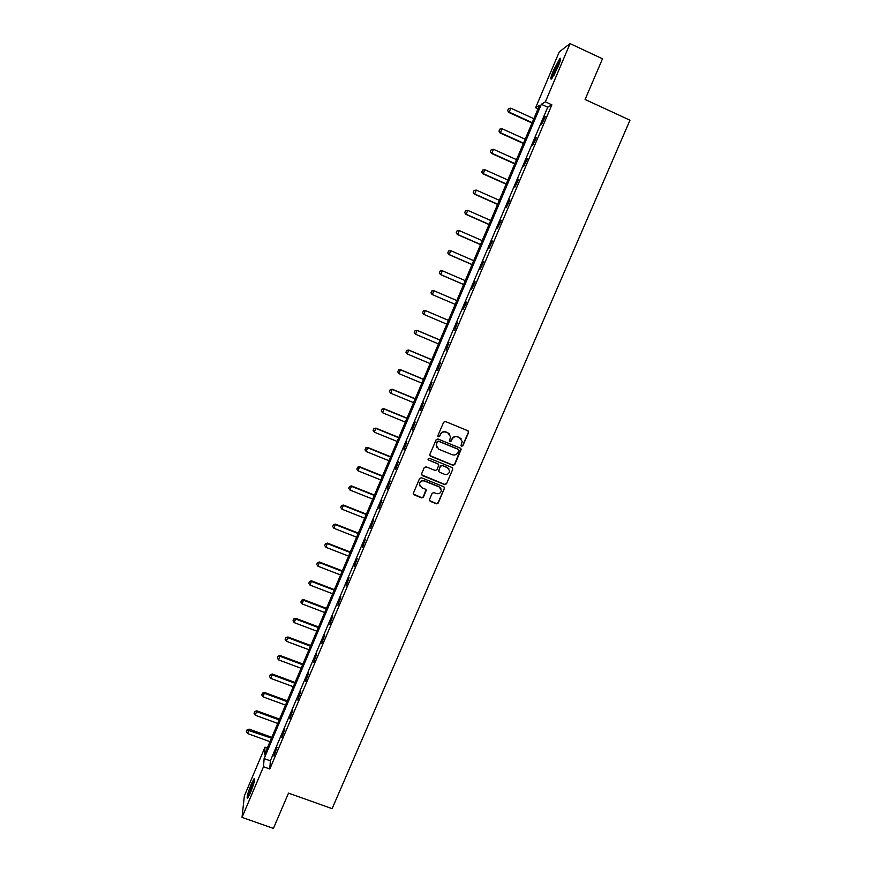 <?xml version="1.0" encoding="UTF-8"?>
<svg xmlns="http://www.w3.org/2000/svg" width="872" height="872" viewBox="0 0 872 872"><rect width="100%" height="100%" fill="white"/><g stroke="black" fill="none" stroke-linecap="round" stroke-linejoin="round"><path stroke-width="1.31" d="M461.604 446.29L462.858 445.766L468.558 432.512L467.85 430.746L445.407 421.503L443.619 422.244L437.929 435.564L438.431 436.796L439.684 436.273L440.415 434.561C441.701 432.229 443.597 431.433 446.126 432.185L448.001 432.959L450.628 436.861L449.462 440.698L450.039 441.548L451.282 441.025L452.023 439.314C453.298 436.992 455.206 436.196 457.724 436.948L459.588 437.711L462.204 441.526L461.037 445.45L461.604 446.29M461.157 445.897L462.683 445.548L468.373 432.305L468.231 430.986M437.962 436.371L439.532 436.076L440.415 434.561M449.581 441.134L451.118 440.818L452.023 439.314M251.289 784.048L254.21 778.5C255.322 778.74 254.057 783.514 250.428 792.801L247.517 798.327C246.427 798.011 247.681 793.258 251.289 784.048M553.557 70.24L559.868 58.468C561.361 57.367 560.718 60.244 557.927 67.122L551.616 78.862C550.134 79.941 550.777 77.063 553.557 70.24M429.46 499.558L430.179 501.291L436.436 503.809L438.213 503.068L444.578 487.982L443.761 486.761L421.372 477.736L419.596 478.477L413.241 493.563L414.069 494.838L421.667 497.879L423.432 497.149L426.223 490.424L425.394 489.159L421.634 487.655L419.421 484.254C420.01 481.486 421.688 480.407 424.468 481.017L439.205 486.958L441.396 490.228C440.872 493.062 439.194 494.173 436.36 493.574L433.907 492.593L432.141 493.323L429.46 499.558M570.059 43.6L602.498 58.795L585.101 99.473L629.976 120.205L332.112 808.66L288.512 793.128L273.427 828.4L242.024 817.38L244.345 795.962L265.012 747.13L264.412 754.89L539.495 105.403L535.637 107.725L559.279 51.873L570.059 43.6L545.371 101.839L541.327 104.291L264.129 758.607L263.497 766.739L242.024 817.38M551.867 104.825L547.725 107.223L270.342 760.831L269.808 768.995L551.867 104.825L545.371 101.839M269.808 768.995L263.497 766.739M452.982 465.321L454.759 464.591L461.179 449.353L460.362 448.154L437.94 438.987L436.153 439.717L429.852 454.465L430.572 456.22L452.982 465.321L454.595 464.351L460.808 448.459M452.753 469.245L446.464 483.862L444.698 484.603L422.299 475.567L421.59 473.812L424.272 467.534L426.048 466.803L435.15 470.488L436.927 469.746L438.823 465.07L437.995 463.839L428.523 459.991L427.945 459.108L429.264 458.247L452.045 467.501L452.753 469.245L446.464 483.862M544.815 116.608L541.392 124.663L545.251 116.815M535.931 137.536L532.53 145.559L536.367 137.732M527.091 158.366L523.701 166.367L527.527 158.562M518.284 179.131L514.905 187.088L518.709 179.327M509.499 199.808L506.142 207.732L509.935 199.993M500.757 220.398L497.411 228.3L501.193 220.594M492.059 240.912L488.712 248.782L492.484 241.097M483.382 261.349L480.058 269.186L483.807 261.535M474.739 281.7L471.425 289.504L475.175 281.885M466.139 301.974L462.836 309.756L466.564 302.159M457.56 322.171L454.683 330.15L457.56 322.171M449.015 342.293L446.137 350.293L449.015 342.293M440.513 362.338L437.613 370.349L440.513 362.338M432.043 382.296L429.133 390.34L432.043 382.296M423.596 402.188L420.675 410.254L423.596 402.188M415.192 421.993L412.26 430.092L415.192 421.993M406.81 441.733L403.867 449.843L406.81 441.733M398.46 461.386L395.517 469.528L398.46 461.386M390.155 480.973L387.19 489.138L390.155 480.973M381.871 500.484L378.895 508.67L381.871 500.484M373.619 519.919L370.633 528.127L373.619 519.919M365.401 539.288L362.403 547.518L365.401 539.288M357.215 558.571L354.206 566.822L357.215 558.571M349.051 577.787L346.042 586.06L349.051 577.787M340.93 596.938L337.9 605.233L340.93 596.938M332.832 616.003L329.801 624.319L332.832 616.003M324.766 635.001L321.724 643.34L324.766 635.001M316.732 653.935L313.68 662.295L316.732 653.935M308.732 672.792L305.669 681.174L308.732 672.792M300.753 691.583L297.679 699.976L300.753 691.583M292.807 710.298L289.722 718.713L292.807 710.298M284.893 728.948L281.798 737.385L284.893 728.948M277.013 747.522L273.906 755.98L277.013 747.522M429.427 500.528L436.294 503.526L438.06 502.795L444.567 487.797M267.344 747.969L265.012 747.13M538.035 108.826L535.637 107.725M547.725 107.223L541.327 104.291M270.342 760.831L264.129 758.607M461.146 438.823L459.588 437.711M451.86 439.107C453.135 436.785 455.031 435.989 457.549 436.741L459.413 437.504M449.647 434.158L448.001 432.959M440.262 434.354C441.548 432.022 443.445 431.237 445.974 431.989L447.837 432.752M429.874 455.566L452.819 465.092M458.748 450.573L458.247 449.342L438.562 441.297L437.319 441.81L436.196 445.254L438.823 449.254L452.274 454.737C454.792 455.478 456.688 454.694 457.964 452.372L458.748 450.573M436.828 447.576L436.392 443.412L437.166 441.603L438.42 441.079L458.083 449.124M421.568 474.826L444.546 484.342L446.311 483.611M438.54 464.242L428.523 459.991M444.567 474.303C447.434 474.913 449.113 473.779 449.614 470.902L447.423 467.665L442.235 465.55L440.458 466.291L438.562 470.967L439.379 472.199L444.567 474.303M448.949 468.863L447.423 467.665M438.681 471.534L440.305 466.051L442.082 465.321L447.26 467.425M452.59 469.005L452.557 467.861M440.861 488.331L439.205 486.958M419.715 485.802L419.301 483.993C419.879 481.224 421.558 480.156 424.337 480.766L439.063 486.696M413.295 494.021L421.536 497.618L423.302 496.877L426.005 489.661M444.578 487.982L444.317 487.186M533.86 118.701L510.796 108.172L509.128 112.139L532.182 122.647M507.722 110.504L508.561 108.52L507.657 110.559L508.714 112.412L532.029 123.028M510.796 108.172L508.561 108.52M507.657 110.559L508.714 112.412M552.477 77.761C553.371 73.521 555.584 68.267 559.116 62.01L560.413 60.244M559.65 62.719L553.818 75.581M560.62 59.285L559.464 60.953C555.737 67.493 553.219 73.357 551.9 78.545M248.498 796.888L252.215 784.974L254.559 780.396M253.883 783.089L249.741 794.381M254.7 779.524L252.27 784.429L248.03 797.651M525.173 139.215L502.119 128.773L500.463 132.729L523.505 143.15M499.067 131.083L499.896 129.111L499.002 131.127L500.07 132.947L523.353 143.488M502.119 128.773L499.896 129.111M499.002 131.127L500.07 132.947M516.507 159.652L493.487 149.297L491.83 153.232L514.851 163.576M490.446 151.586L491.274 149.613L490.38 151.619L491.459 153.418L514.72 163.871M493.487 149.297L491.274 149.613M490.38 151.619L491.459 153.418M507.886 180.014L484.876 169.735L483.23 173.659L506.229 183.927M481.845 172.002L482.674 170.04L481.791 172.035L482.881 173.8L506.131 184.177M484.876 169.735L482.674 170.04M481.791 172.035L482.881 173.8M499.296 200.298L476.308 190.096L474.662 194.009L497.65 204.19M473.289 192.341L474.117 190.39L473.234 192.363L474.324 194.107L497.563 204.408M476.308 190.096L474.117 190.39M473.234 192.363L474.324 194.107M490.74 220.507L467.774 210.381L466.128 214.272L489.094 224.387M464.765 212.605L465.583 210.664L464.711 212.626L465.812 214.338L489.029 224.551M467.774 210.381L465.583 210.664M464.711 212.626L465.812 214.338M457.037 230.862L456.22 232.802L457.037 230.862L459.261 230.59L457.637 234.47L480.581 244.498M456.274 232.791L457.331 234.492L480.527 244.629M482.216 240.628L459.261 230.59L457.092 230.862M456.22 232.802L457.331 234.492M448.579 250.973L447.816 252.902L448.579 250.973L450.791 250.722L449.167 254.58L472.09 264.532M447.816 252.902L448.884 254.57L472.057 264.619M473.725 260.684L450.791 250.722L448.622 250.973M447.761 252.902L448.884 254.57M440.153 271.007L439.39 272.936L440.153 271.007L442.344 270.778L440.731 274.625L463.642 284.49M439.39 272.936L440.458 274.571L463.621 284.545M465.267 280.653L442.344 270.778L440.197 271.007M439.346 272.925L440.458 274.571M431.749 290.954L433.94 290.747L432.327 294.583L455.217 304.372L432.076 294.496L430.986 292.883L431.749 290.954L430.986 292.883M456.841 300.557L433.94 290.747L431.793 290.976M430.953 292.872L432.076 294.496M423.432 310.857L422.626 312.765L423.432 310.857L425.569 310.65L448.437 320.373L425.329 310.53L423.956 314.465L446.835 324.177M422.626 312.765L423.956 314.465L422.582 312.743M423.389 310.835L425.329 310.53M440.098 340.069L417.001 330.314L415.617 334.281L438.474 343.917M414.298 332.57L415.617 334.281L414.255 332.537L415.094 330.673L414.255 332.537M440.077 340.124L417.219 330.477L415.094 330.673L417.001 330.314M431.782 359.7L408.706 350.021L407.311 354.01L430.147 363.57M407.311 354.01L405.96 352.266L406.755 350.37L405.96 352.266L407.311 354.01M431.749 359.798L408.903 350.217L406.788 350.402M406.755 350.37L408.706 350.021M423.498 379.266L400.433 369.663L399.038 373.674L421.852 383.157M398.493 370.022L397.73 371.952L398.493 370.022L400.433 369.663M423.443 379.396L400.63 369.892L398.515 370.066M399.038 373.674L397.73 371.952M415.246 398.744L392.204 389.228L390.787 393.261L413.59 402.668M390.253 389.599L389.49 391.528L390.253 389.599L392.204 389.228M415.181 398.918L392.378 389.501L390.275 389.653M390.787 393.261L389.49 391.528M407.028 418.157L383.996 408.717L382.579 412.772L405.36 422.103M382.045 409.11L381.282 411.028L382.045 409.11L383.996 408.717M406.941 418.364L384.16 409.023L382.067 409.164M382.579 412.772L381.282 411.028M398.842 437.493L375.832 428.13L374.393 432.207L397.163 441.461M373.87 428.544L373.107 430.463L373.87 428.544L375.832 428.13M398.733 437.744L375.963 428.468L373.892 428.599M374.393 432.207L373.107 430.463M390.678 456.765L367.69 447.467L366.24 451.565L388.988 460.754M365.728 447.903L364.965 449.821L365.728 447.903L367.69 447.467M390.558 457.048L367.81 447.848L365.739 447.968M366.24 451.565L364.965 449.821M382.546 475.959L359.58 466.738L358.12 470.858L380.846 479.971M357.607 467.185L356.844 469.103L357.607 467.185L359.58 466.738M382.416 476.286L359.678 467.152L357.629 467.261M358.12 470.858L356.844 469.103M374.448 495.089L351.492 485.933L350.032 490.086L372.736 499.122M349.519 486.402L348.767 488.32L349.519 486.402L351.492 485.933M374.295 495.438L351.59 486.391L349.541 486.478M350.032 490.086L348.767 488.32M366.382 514.142L343.448 505.062L341.977 509.226L364.66 518.197M341.464 505.542L340.712 507.46L341.464 505.542L343.448 505.062M366.207 514.535L343.524 505.553L341.486 505.629M341.977 509.226L340.712 507.46M358.338 533.119L335.426 524.116L333.943 528.301L356.615 537.196M333.442 524.617L332.69 526.535L333.442 524.617L335.426 524.116M358.152 533.544L335.48 524.639L333.453 524.704M333.943 528.301L332.69 526.535M350.326 552.031L327.436 543.103L325.943 547.311L348.593 556.129M325.452 543.616L324.689 545.534L325.452 543.616L327.436 543.103M350.13 552.499L327.48 543.659L325.463 543.714M325.943 547.311L324.689 545.534M342.347 570.877L319.468 562.015L317.975 566.244L340.603 574.997M317.484 562.549L316.732 564.457L317.484 562.549L319.468 562.015M342.14 571.367L319.501 562.614L317.495 562.647M317.975 566.244L316.732 564.457M334.401 589.646L311.544 580.861L310.029 585.112L332.646 593.788M309.549 581.406L308.797 583.324L309.549 581.406L311.544 580.861M334.172 590.181L311.555 581.482L309.549 581.504M310.029 585.112L308.797 583.324M326.477 608.351L303.641 599.631L302.126 603.904L324.711 612.515M301.647 600.198L300.884 602.105L301.647 600.198L303.641 599.631M326.237 608.918L303.641 600.296L301.647 600.307M302.126 603.904L300.884 602.105M318.585 626.979L295.772 618.335L294.235 622.63L316.808 631.164M293.766 618.913L293.014 620.831L293.766 618.913L295.772 618.335M318.335 627.589L295.75 619.033L293.766 619.033M294.235 622.63L293.014 620.831M310.726 645.542L287.923 636.974L286.387 641.28L308.939 649.749M285.929 637.563L285.166 639.481L285.929 637.563L287.923 636.974M310.454 646.185L287.891 637.705L285.918 637.683M286.387 641.28L285.166 639.481M302.889 664.039L280.108 655.537L278.56 659.875L301.102 668.268M278.103 656.147L277.351 658.055L278.103 656.147L280.108 655.537M302.606 664.715L280.065 656.3L278.103 656.278M278.56 659.875L277.351 658.055M295.085 682.471L272.326 674.034L270.767 678.394L293.286 686.722M270.32 674.656L269.557 676.574L270.32 674.656L272.326 674.034M294.78 683.179L272.26 674.83L270.309 674.797M270.767 678.394L269.557 676.574M287.302 700.837L264.565 692.466L262.995 696.837L285.504 705.099M262.559 693.109L261.796 695.017L262.559 693.109L264.565 692.466M286.997 701.579L264.489 693.294L262.537 693.24M262.995 696.837L261.796 695.017M279.563 719.128L256.837 710.833L255.267 715.225L277.743 723.422M254.82 711.487L254.068 713.394L254.82 711.487L256.837 710.833M279.225 719.901L256.75 711.694L254.809 711.628M255.267 715.225L254.068 713.394M271.835 737.352L249.13 729.123L247.55 733.537L270.015 741.669M247.114 729.799L246.362 731.706L247.114 729.799L249.13 729.123M271.497 738.159L247.103 729.951M247.55 733.537L246.362 731.706"/></g></svg>
